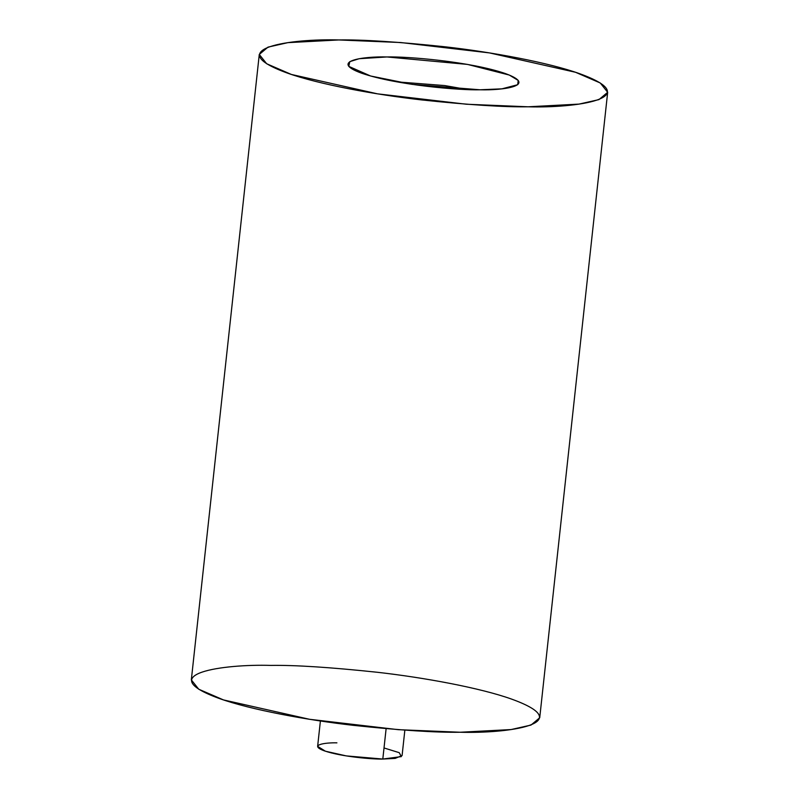 <?xml version="1.0" encoding="UTF-8"?>
<svg xmlns="http://www.w3.org/2000/svg" width="799" height="799" viewBox="0 0 799 799"><rect width="100%" height="100%" fill="white"/><g stroke="black" fill="none" stroke-linecap="round" stroke-linejoin="round"><path stroke-width="1.2" d="M270.851 665.407C295.011 665.018 330.576 667.315 377.537 672.299C423.48 677.492 480.219 687.819 511.779 699.165C579.854 723.904 506.786 733.692 460.194 732.244C436.044 732.633 400.479 730.336 353.518 725.362C307.575 720.159 250.836 709.832 219.276 698.486C151.201 673.757 224.269 663.959 270.851 665.407M338.806 39.95L400.649 42.527L489.467 52.904L575.54 72.28L600.269 82.986L607.669 92.294L598.94 99.615L579.045 104.1L528.149 106.796L466.296 104.22L377.478 93.833L291.405 74.457L266.676 63.76L259.276 54.452L268.005 47.131L287.9 42.647L338.806 39.95C292.214 38.512 219.146 48.3 287.221 73.029C318.781 84.374 375.52 94.701 421.463 99.905C468.424 104.879 503.989 107.176 528.149 106.796C574.731 108.235 647.799 98.447 579.724 73.708C548.164 62.372 491.425 52.045 445.482 46.841C398.521 41.858 362.956 39.56 338.806 39.95M259.276 54.452L191.331 679.899L198.731 689.217L223.46 699.914L309.533 719.29L398.351 729.677L460.194 732.244L511.1 729.557L530.995 725.073L539.725 717.752L607.669 92.294M479.979 89.788C460.833 90.397 397.033 85.353 361.637 73.208C328.189 61.054 364.084 56.25 386.966 56.959C406.112 56.339 469.912 61.383 505.318 73.538C538.756 85.683 502.861 90.497 479.979 89.788L501.932 88.839L517.702 84.714L518.211 80.429L509.303 75.056L467.495 64.409L386.966 56.959L359.21 58.707L349.792 61.643L348.773 66.367L370.616 76.005L412.174 84.374L479.979 89.788M467.475 89.538L444.703 85.563L396.793 81.858L444.703 85.563L467.475 89.538M320.399 720.968L317.632 746.356L325.423 751.21L346.287 755.904L382.811 759.05L395.155 758.401L402.097 755.534L404.853 730.146M384.019 747.964L399.25 752.678L401.338 756.613L382.811 759.05L386.117 728.678L382.811 759.05C373.363 759.35 341.882 756.863 324.414 750.87C307.905 744.868 325.622 742.501 336.918 742.85"/></g></svg>
